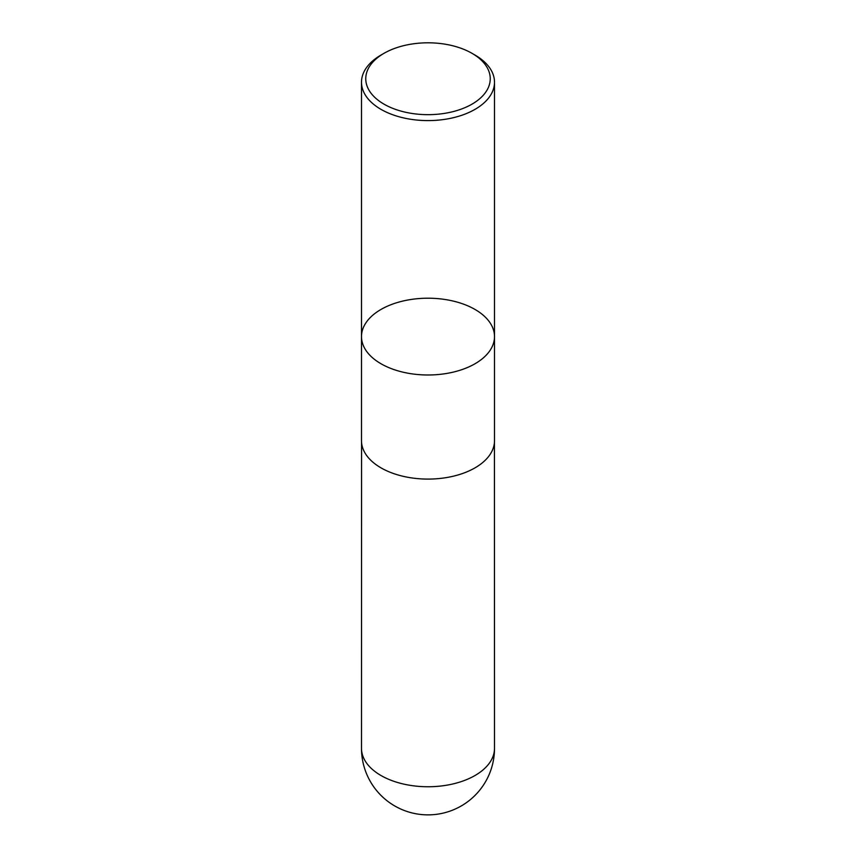 <?xml version="1.0" encoding="UTF-8"?>
<svg xmlns="http://www.w3.org/2000/svg" width="856" height="856" viewBox="0 0 856 856"><rect width="100%" height="100%" fill="white"/><g stroke="black" fill="none" stroke-linecap="round" stroke-linejoin="round"><path stroke-width="1.28" d="M475.016 55.062L472.009 53.329A62.242 35.931 180 0 1 472.009 104.143A62.242 35.931 180 0 1 383.991 104.143A62.242 35.931 180 0 1 383.991 53.329A62.242 35.931 180 0 1 472.009 53.329L475.016 55.062A66.501 38.392 180 0 1 494.5 82.208A66.501 38.392 180 0 1 453.445 117.679A66.501 38.392 180 0 1 380.984 109.354A66.501 38.392 180 0 1 361.5 82.208A66.501 38.392 180 0 1 380.984 55.062L383.991 53.329M380.984 363.747A66.501 38.392 180 0 1 361.5 336.601A66.501 38.392 0 0 0 380.984 363.747A66.501 38.392 0 0 0 453.445 372.071A66.501 38.392 0 0 0 494.5 336.601A66.501 38.392 180 0 1 453.445 372.071A66.501 38.392 180 0 1 380.984 363.747M380.984 467.847A66.501 38.392 180 0 1 361.5 440.701L361.5 336.601A66.501 38.392 0 0 1 428 298.209A66.501 38.392 0 0 1 494.5 336.601L494.5 440.701A66.501 38.392 180 0 1 453.445 476.171A66.501 38.392 180 0 1 380.984 467.847M494.5 748.358A66.501 38.392 180 0 1 428 786.75A66.501 38.392 180 0 1 361.5 748.358A66.501 66.501 0 0 0 428 814.869A66.501 66.501 0 0 0 494.5 748.358L494.436 442.402M361.5 82.208L361.5 336.601M494.5 82.208L494.5 336.601M361.564 442.402L361.5 748.358"/></g></svg>
